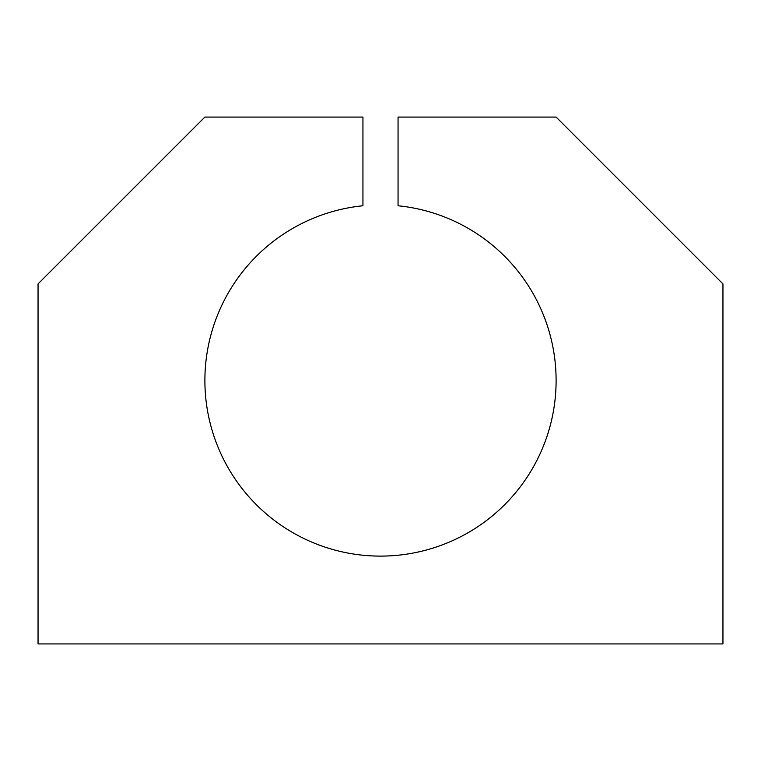 <?xml version="1.0" encoding="UTF-8"?>
<svg xmlns="http://www.w3.org/2000/svg" width="761" height="761" viewBox="0 0 761 761"><rect width="100%" height="100%" fill="white"/><g stroke="black" fill="none" stroke-linecap="round" stroke-linejoin="round"><path stroke-width="1.14" d="M722.95 283.91L556.12 117.08L398.06 117.08L398.06 205.765A175.62 175.62 0 0 1 529.57 473.332A175.62 175.62 0 0 1 231.43 473.332A175.62 175.62 0 0 1 362.94 205.765L362.94 117.08L204.88 117.08L38.05 283.91L38.05 643.92L722.95 643.92L722.95 283.91"/></g></svg>
